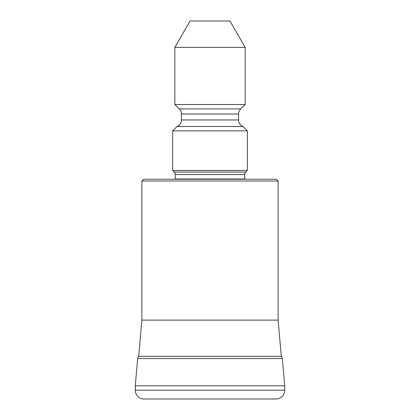 <?xml version="1.0" encoding="UTF-8"?>
<svg xmlns="http://www.w3.org/2000/svg" width="420" height="420" viewBox="0 0 420 420"><rect width="100%" height="100%" fill="white"/><g stroke="black" fill="none" stroke-linecap="round" stroke-linejoin="round"><path stroke-width="0.63" d="M190.066 21L229.934 21L245.165 47.371L174.835 47.371L190.066 21M245.165 104.512L240.765 108.906L179.235 108.906L174.835 104.512L245.165 104.512L245.165 47.371M174.835 104.512L174.835 47.371M179.235 108.906A7.035 7.035 0 0 1 181.429 114.014L238.571 114.014A7.035 7.035 0 0 1 240.765 108.906M181.429 114.014L181.429 119.968L238.571 119.968L238.571 114.014M181.429 119.968A7.035 7.035 0 0 1 177.035 126.488L242.965 126.488L247.359 130.883L172.641 130.883L177.035 126.488M238.571 119.968A7.035 7.035 0 0 0 242.965 126.488M175.261 179.235A1.759 1.759 0 0 0 175.277 178.978L175.277 174.536A3.518 3.518 0 0 0 174.248 172.048L172.641 170.441L247.359 170.441L247.359 130.883M172.641 170.441L172.641 130.883M174.248 172.048L245.753 172.048L247.359 170.441M245.753 172.048A3.518 3.518 0 0 0 244.724 174.536L244.724 178.978A1.759 1.759 0 0 0 244.739 179.235M143.63 179.235L276.37 179.235L278.129 180.989L141.871 180.989L143.63 179.235M141.871 180.989L141.871 320.119L278.129 320.119L278.129 180.989M141.871 320.119L138.705 356.344L281.295 356.344L278.129 320.119M138.705 356.344A3.518 3.518 0 0 0 137.666 358.549L282.334 358.549A3.518 3.518 0 0 0 281.295 356.344M137.666 358.549L135.277 385.812L284.723 385.812L282.334 358.549M135.277 385.812L135.277 390.212A8.788 8.788 0 0 0 144.071 399L275.93 399A8.788 8.788 0 0 0 284.723 390.212L284.723 385.812M175.277 178.978L244.724 178.978M175.277 174.536L244.724 174.536M135.277 390.212L284.723 390.212"/></g></svg>
